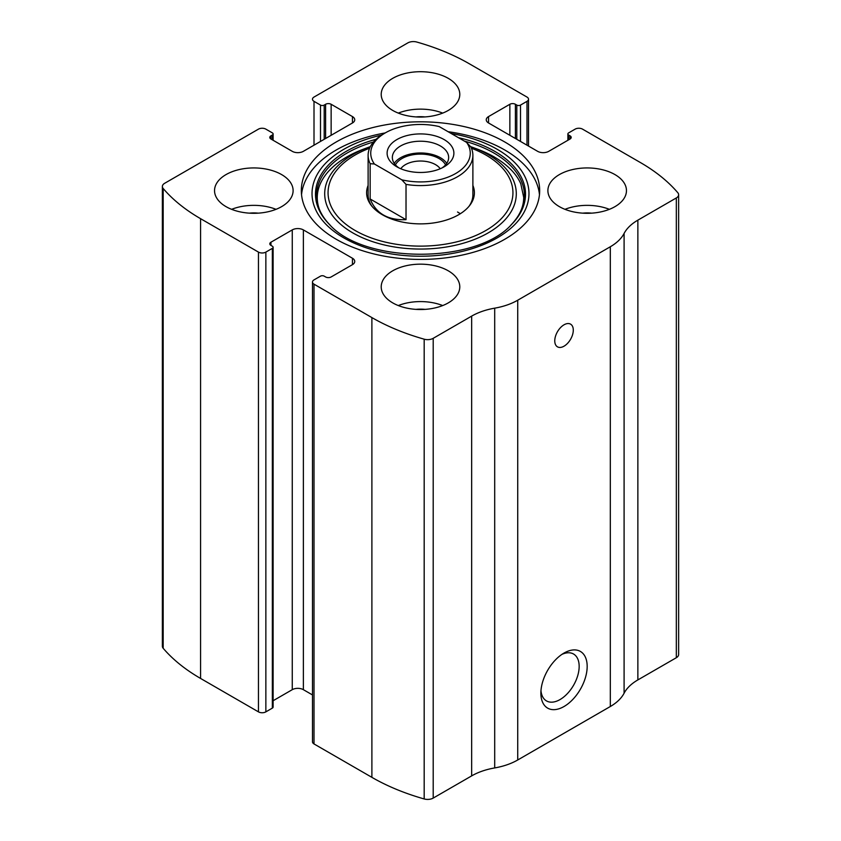 <?xml version="1.0" encoding="UTF-8"?>
<svg xmlns="http://www.w3.org/2000/svg" width="841" height="841" viewBox="0 0 841 841"><rect width="100%" height="100%" fill="white"/><g stroke="black" fill="none" stroke-linecap="round" stroke-linejoin="round"><path stroke-width="1.26" d="M488.558 116.573L488.558 122.986A7.853 4.541 0 0 1 486.256 119.779A7.853 4.541 0 0 1 488.558 116.573L509.856 104.273A3.932 2.271 0 0 1 515.407 104.273L516.805 105.083A2.618 1.514 0 0 0 520.505 105.083L526.992 101.341A5.235 3.028 0 0 0 528.516 99.196A5.235 3.028 0 0 0 526.992 97.062L469.11 63.653A196.426 113.409 0 0 0 416.821 42.05A7.853 4.541 0 0 0 407.801 42.912L314.008 97.062A5.235 3.028 0 0 0 312.484 99.196A5.235 3.028 0 0 0 314.008 101.341L314.008 145.178M270.96 135.821L270.96 139.028A3.932 2.271 0 0 1 269.803 137.419A3.932 2.271 0 0 1 270.96 135.821L272.347 135.023A2.618 1.514 0 0 0 273.115 133.95A2.618 1.514 0 0 0 272.347 132.878L265.861 129.136A5.235 3.028 0 0 0 258.46 129.136L164.668 183.285A7.853 4.541 0 0 0 162.366 186.492A7.853 4.541 0 0 0 163.175 188.489A196.426 113.409 0 0 0 200.579 218.681L258.46 252.1A5.235 3.028 0 0 0 265.861 252.1L265.861 711.864L272.347 708.122A2.618 1.514 0 0 0 273.115 707.05L273.115 247.286A2.618 1.514 0 0 0 272.347 246.213L270.96 245.414A3.932 2.271 0 0 1 269.803 243.806A3.932 2.271 0 0 1 270.96 242.208L270.96 245.414M352.442 264.663A7.853 4.541 0 0 0 354.744 261.456A7.853 4.541 0 0 0 352.442 258.24L352.442 264.663L331.144 276.952A3.932 2.271 0 0 1 325.593 276.952L324.195 276.153A2.618 1.514 0 0 0 320.495 276.153L314.008 279.895A5.235 3.028 0 0 0 312.484 282.029L312.484 741.804A5.235 3.028 0 0 0 314.008 743.938L371.89 777.347A196.426 113.409 0 0 0 424.179 798.95A7.853 4.541 0 0 0 433.199 798.088L471.664 775.886A55.001 31.758 0 0 1 494.697 767.928A55.001 31.758 0 0 0 517.73 759.98L610.324 706.514A55.001 31.758 0 0 0 624.096 693.215A55.001 31.758 0 0 1 637.867 679.917L676.332 657.715A7.853 4.541 0 0 0 678.634 654.508L678.634 194.744A7.853 4.541 0 0 0 677.825 192.736A196.426 113.409 0 0 0 640.422 162.555L582.54 129.136A5.235 3.028 0 0 0 575.139 129.136L568.653 132.878A2.618 1.514 0 0 0 567.885 133.95A2.618 1.514 0 0 0 568.653 135.023L568.653 139.827M312.484 282.029A5.235 3.028 0 0 0 314.008 284.174L371.89 317.583A196.426 113.409 0 0 0 424.179 339.186A7.853 4.541 0 0 0 433.199 338.324L471.664 316.111L471.664 775.886M162.366 186.492L162.366 646.256A7.853 4.541 0 0 0 163.175 648.264A196.426 113.409 0 0 0 200.579 678.445L258.46 711.864A5.235 3.028 0 0 0 265.861 711.864M678.634 194.744A7.853 4.541 0 0 1 676.332 197.95L637.867 220.153A55.001 31.758 0 0 0 624.096 233.451A55.001 31.758 0 0 1 610.324 246.749L517.73 300.216A55.001 31.758 0 0 1 494.697 308.163A55.001 31.758 0 0 0 471.664 316.111M564.027 706.514A32.736 18.901 -60 0 1 540.879 693.152A32.736 18.901 -60 0 1 564.027 653.058A32.736 18.901 -60 0 1 587.176 666.419A32.736 18.901 -60 0 1 564.027 706.514M564.027 346.187A13.099 7.558 -60 0 1 557.478 346.839A13.099 7.558 -60 0 1 557.478 331.711A13.099 7.558 -60 0 1 570.576 324.153A13.099 7.558 -60 0 1 572.584 334.644A13.099 7.558 -60 0 1 564.027 346.187M336.232 239.264A119.17 68.804 0 0 0 466.103 254.182A119.17 68.804 0 0 0 539.67 190.613A119.17 68.804 0 0 0 504.768 141.971A119.17 68.804 0 0 0 374.897 127.054A119.17 68.804 0 0 0 301.33 190.613A119.17 68.804 0 0 0 336.232 239.264M448.274 78.35A39.285 22.686 180 0 1 459.785 94.392A39.285 22.686 180 0 1 420.5 117.067A39.285 22.686 180 0 1 381.215 94.392A39.285 22.686 180 0 1 405.467 73.43A39.285 22.686 180 0 1 448.274 78.35M614.95 174.581A39.285 22.686 180 0 1 626.461 190.613A39.285 22.686 180 0 1 587.176 213.299A39.285 22.686 180 0 1 547.89 190.613A39.285 22.686 180 0 1 572.143 169.661A39.285 22.686 180 0 1 614.95 174.581M281.609 174.581A39.285 22.686 180 0 1 293.11 190.613A39.285 22.686 180 0 1 253.824 213.299A39.285 22.686 180 0 1 214.539 190.613A39.285 22.686 180 0 1 238.791 169.661A39.285 22.686 180 0 1 281.609 174.581M448.274 270.813A39.285 22.686 180 0 1 459.785 286.844A39.285 22.686 180 0 1 420.5 309.53A39.285 22.686 180 0 1 381.215 286.844A39.285 22.686 180 0 1 405.467 265.893A39.285 22.686 180 0 1 448.274 270.813M488.558 122.986L537.63 151.327A7.853 4.541 0 0 0 548.742 151.327L570.04 139.028A3.932 2.271 0 0 0 571.197 137.419A3.932 2.271 0 0 0 570.04 135.821L568.653 135.023M270.96 139.028L292.258 151.327A7.853 4.541 0 0 0 303.37 151.327L352.442 122.986A7.853 4.541 0 0 0 354.744 119.779A7.853 4.541 0 0 0 352.442 116.573L331.144 104.273A3.932 2.271 0 0 0 325.593 104.273L324.195 105.083A2.618 1.514 0 0 1 320.495 105.083L314.008 101.341M273.115 247.286A2.618 1.514 0 0 1 272.347 248.358L265.861 252.1M352.442 258.24L303.37 229.908A7.853 4.541 0 0 0 292.258 229.908L270.96 242.208M312.484 694.939L303.37 689.673A7.853 4.541 0 0 0 292.258 689.673L273.115 700.732M561.925 654.382A27.07 15.632 -60 0 1 573.551 654.025A27.07 15.632 -60 0 1 577.704 675.722A27.07 15.632 -60 0 1 560.011 699.575A27.07 15.632 -60 0 1 546.482 700.91A27.07 15.632 -60 0 1 540.973 690.671M398.298 305.556A39.285 22.686 180 0 1 442.702 305.556M415.969 309.372A26.187 15.117 180 0 1 425.031 309.372M231.622 209.325A39.285 22.686 180 0 1 276.027 209.325M249.293 213.151A26.187 15.117 180 0 1 258.355 213.151M564.973 209.325A39.285 22.686 180 0 1 609.378 209.325M582.645 213.151A26.187 15.117 180 0 1 591.707 213.151M398.298 113.104A39.285 22.686 180 0 1 442.702 113.104M415.969 116.92A26.187 15.117 180 0 1 425.031 116.92M448.106 131.711A119.17 68.804 180 0 1 504.768 149.992A119.17 68.804 180 0 1 539.459 194.628M301.541 194.628A119.17 68.804 180 0 1 385.252 132.92M470.487 146.576L476.826 148.899A104.62 60.405 180 0 1 494.476 157.088M472.884 185.441A53.898 31.117 180 0 1 469.699 205.456A53.898 31.117 180 0 1 420.5 223.874A53.898 31.117 180 0 1 371.301 205.456A53.898 31.117 180 0 1 368.116 185.441M466.608 142.392A49.766 28.731 180 0 1 455.685 173.509A49.766 28.731 180 0 1 401.798 179.816L374.392 163.995A49.766 28.731 180 0 1 385.315 132.878A49.766 28.731 180 0 1 439.202 126.571L466.608 142.392L470.844 146.975A52.384 30.244 180 0 1 472.884 155.333L472.884 194.891A52.384 30.244 180 0 1 468.973 206.35M372.027 206.35A52.384 30.244 180 0 1 368.116 194.891L368.116 155.333A52.384 30.244 180 0 1 383.464 133.95L385.315 132.878M457.536 212.006A52.384 30.244 180 0 1 460.311 213.73M444.111 139.564A33.388 19.28 180 0 1 444.111 166.823A33.388 19.28 180 0 1 396.889 166.823A33.388 19.28 180 0 1 396.889 139.564A33.388 19.28 180 0 1 444.111 139.564M374.392 163.995L370.156 163.69A52.384 30.244 180 0 1 368.116 155.333M472.884 155.333A52.384 30.244 180 0 1 406.024 184.4L401.798 179.816M406.024 184.4L406.024 219.68L370.156 198.981C375.99 213.498 387.943 220.405 406.024 219.68M370.156 163.69L370.156 198.981M398.897 167.895A28.152 16.252 180 0 1 392.348 157.467A28.152 16.252 180 0 1 409.725 142.455A28.152 16.252 180 0 1 440.411 145.977A28.152 16.252 180 0 1 448.652 157.467A28.152 16.252 180 0 1 442.103 167.895M394.25 163.354A28.152 16.252 180 0 1 440.411 157.74A28.152 16.252 180 0 1 446.75 163.354M395.428 164.868A26.187 15.117 180 0 1 439.023 158.539A26.187 15.117 180 0 1 445.572 164.868M400.779 168.757A21.225 12.258 180 0 1 435.512 164.615A21.225 12.258 180 0 1 440.221 168.757M371.89 317.583L371.89 777.347M314.008 284.174L314.008 743.938M163.175 188.489L163.175 648.264M200.579 218.681L200.579 678.445M258.46 252.1L258.46 711.864M424.179 339.186L424.179 798.95M433.199 338.324L433.199 798.088M494.697 308.163L494.697 767.928M517.73 300.216L517.73 759.98M610.324 246.749L610.324 706.514M624.096 233.451L624.096 693.215M637.867 220.153L637.867 679.917M676.332 197.95L676.332 657.715M570.04 135.821L570.04 139.028M509.856 104.273L509.856 135.285M515.407 104.273L515.407 138.492M516.805 105.083L516.805 139.291M520.505 105.083L520.505 141.435M526.992 101.341L526.992 145.178M320.495 105.083L320.495 141.435M324.195 105.083L324.195 139.291M325.593 104.273L325.593 138.492M331.144 104.273L331.144 135.285M352.442 116.573L352.442 122.986M272.347 135.023L272.347 139.827M303.37 229.908L303.37 689.673M292.258 229.908L292.258 689.673M272.347 248.358L272.347 708.122M451.281 133.54A108.478 62.633 180 0 1 497.21 149.309A108.478 62.633 180 0 1 485.825 243.596A108.478 62.633 180 0 1 325.677 224.011A108.478 62.633 180 0 1 381.467 135.159M458.461 137.693A105.02 60.636 180 0 1 494.76 151.348A105.02 60.636 180 0 1 511.749 224.242L511.749 224.242C477.015 264.211 364.027 264.242 329.252 224.242L329.252 224.242A105.02 60.636 180 0 1 376.116 139.27M464.4 141.12A103.927 60.005 180 0 1 493.982 153.073A103.927 60.005 180 0 1 511.265 224.726M329.735 224.726A103.927 60.005 180 0 1 373.488 141.992M472.074 147.143A95.8 55.306 180 0 1 488.243 154.649A95.8 55.306 180 0 1 483.165 235.585A95.8 55.306 180 0 1 343.706 226.818A95.8 55.306 180 0 1 368.926 147.143L364.174 148.899C318.192 165.919 304.253 199.937 330.208 225.209M471.412 148.216A92.426 53.361 180 0 1 485.856 155.017A92.426 53.361 180 0 1 481.315 232.946A92.426 53.361 180 0 1 346.955 225.083A92.426 53.361 180 0 1 369.588 148.216M567.885 133.95L567.885 140.268M528.516 99.196L528.516 146.061M273.115 133.95L273.115 140.268M476.826 148.899L494.298 157.004C507.596 164.847 516.437 173.782 520.81 183.832L523.712 197.404C523.722 207.012 519.412 216.284 510.792 225.209L511.749 224.242M368.926 147.143L370.334 146.639"/></g></svg>

